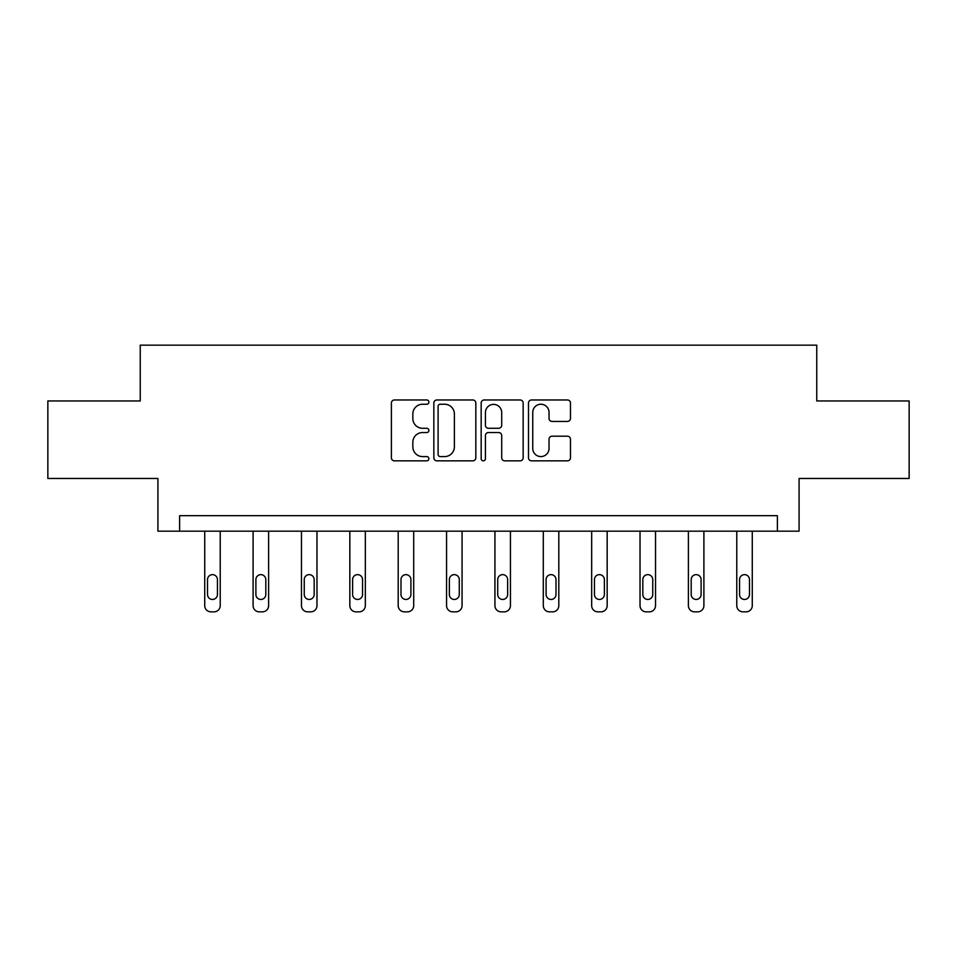 <?xml version="1.0" encoding="UTF-8"?>
<svg xmlns="http://www.w3.org/2000/svg" width="957" height="957" viewBox="0 0 957 957"><rect width="100%" height="100%" fill="white"/><g stroke="black" fill="none" stroke-linecap="round" stroke-linejoin="round"><path stroke-width="1.44" d="M428.892 402.107A2.129 2.129 0 0 0 426.762 399.978L394.428 399.978A3.038 3.038 0 0 0 391.389 403.029L391.389 457.805A3.038 3.038 0 0 0 394.428 460.843L426.762 460.843A2.129 2.129 0 0 0 428.892 458.714A2.129 2.129 0 0 0 426.762 456.585L422.575 456.585A9.737 9.737 0 0 1 412.838 446.847L412.838 442.278A9.737 9.737 0 0 1 422.575 432.54L426.762 432.54A2.129 2.129 0 0 0 428.892 430.411A2.129 2.129 0 0 0 426.762 428.281L422.575 428.281A9.737 9.737 0 0 1 412.838 418.544L412.838 413.974A9.737 9.737 0 0 1 422.575 404.237L426.762 404.237A2.129 2.129 0 0 0 428.892 402.107M567.441 421.439A3.038 3.038 0 0 0 570.48 418.388L570.48 403.029A3.038 3.038 0 0 0 567.441 399.978L531.53 399.978A3.038 3.038 0 0 0 528.491 403.029L528.491 457.805A3.038 3.038 0 0 0 531.53 460.843L567.441 460.843A3.038 3.038 0 0 0 570.48 457.805L570.48 439.239A3.038 3.038 0 0 0 567.441 436.189L552.069 436.189A3.038 3.038 0 0 0 549.031 439.239L549.031 448.438A8.146 8.146 0 0 1 540.884 456.585A8.146 8.146 0 0 1 532.75 448.438L532.75 412.383A8.146 8.146 0 0 1 540.884 404.237A8.146 8.146 0 0 1 549.031 412.383L549.031 418.388A3.038 3.038 0 0 0 552.069 421.439L567.441 421.439M777.383 531.171L799.083 531.171L799.083 478.464L909.15 478.464L909.15 400.959L816.752 400.959L816.752 345.154L140.248 345.154L140.248 400.959L47.85 400.959L47.85 478.464L157.917 478.464L157.917 531.171L777.383 531.171L777.383 515.679L179.617 515.679L179.617 531.171M475.832 403.029A3.038 3.038 0 0 0 472.794 399.978L436.882 399.978A3.038 3.038 0 0 0 433.844 403.029L433.844 457.805A3.038 3.038 0 0 0 436.882 460.843L472.794 460.843A3.038 3.038 0 0 0 475.832 457.805L475.832 403.029M484.206 399.978L520.118 399.978A3.038 3.038 0 0 1 523.156 403.029L523.156 457.805A3.038 3.038 0 0 1 520.118 460.843L504.746 460.843A3.038 3.038 0 0 1 501.707 457.805L501.707 435.591A3.038 3.038 0 0 0 498.657 432.54L488.465 432.54A3.038 3.038 0 0 0 485.426 435.591L485.426 458.714A2.129 2.129 0 0 1 483.297 460.843A2.129 2.129 0 0 1 481.168 458.714L481.168 403.029A3.038 3.038 0 0 1 484.206 399.978M440.232 404.237A2.129 2.129 0 0 0 438.103 406.366L438.103 454.455A2.129 2.129 0 0 0 440.232 456.585L444.646 456.585A9.737 9.737 0 0 0 454.384 446.847L454.384 413.974A9.737 9.737 0 0 0 444.646 404.237L440.232 404.237M501.707 412.539A8.146 8.146 0 0 0 493.561 404.392A8.146 8.146 0 0 0 485.426 412.539L485.426 425.243A3.038 3.038 0 0 0 488.465 428.281L498.657 428.281A3.038 3.038 0 0 0 501.707 425.243L501.707 412.539M220.23 531.171L220.23 605.649A6.197 6.197 0 0 1 214.033 611.846L210.935 611.846A6.197 6.197 0 0 1 204.726 605.649L204.726 531.171M217.442 594.488L217.442 579.607A4.964 4.964 0 0 0 212.478 574.643A4.964 4.964 0 0 0 207.525 579.607L207.525 594.488A4.964 4.964 0 0 0 212.478 599.453A4.964 4.964 0 0 0 217.442 594.488M268.606 531.171L268.606 605.649A6.197 6.197 0 0 1 262.397 611.846L259.299 611.846A6.197 6.197 0 0 1 253.103 605.649L253.103 531.171M265.807 594.488L265.807 579.607A4.964 4.964 0 0 0 260.854 574.643A4.964 4.964 0 0 0 255.89 579.607L255.89 594.488A4.964 4.964 0 0 0 260.854 599.453A4.964 4.964 0 0 0 265.807 594.488M316.97 531.171L316.97 605.649A6.197 6.197 0 0 1 310.762 611.846L307.664 611.846A6.197 6.197 0 0 1 301.467 605.649L301.467 531.171M314.171 594.488L314.171 579.607A4.964 4.964 0 0 0 309.219 574.643A4.964 4.964 0 0 0 304.254 579.607L304.254 594.488A4.964 4.964 0 0 0 309.219 599.453A4.964 4.964 0 0 0 314.171 594.488M365.335 531.171L365.335 605.649A6.197 6.197 0 0 1 359.138 611.846L356.028 611.846A6.197 6.197 0 0 1 349.831 605.649L349.831 531.171M362.547 594.488L362.547 579.607A4.964 4.964 0 0 0 357.583 574.643A4.964 4.964 0 0 0 352.619 579.607L352.619 594.488A4.964 4.964 0 0 0 357.583 599.453A4.964 4.964 0 0 0 362.547 594.488M413.699 531.171L413.699 605.649A6.197 6.197 0 0 1 407.503 611.846L404.404 611.846A6.197 6.197 0 0 1 398.196 605.649L398.196 531.171M410.912 594.488L410.912 579.607A4.964 4.964 0 0 0 405.947 574.643A4.964 4.964 0 0 0 400.995 579.607L400.995 594.488A4.964 4.964 0 0 0 405.947 599.453A4.964 4.964 0 0 0 410.912 594.488M462.064 531.171L462.064 605.649A6.197 6.197 0 0 1 455.867 611.846L452.769 611.846A6.197 6.197 0 0 1 446.56 605.649L446.56 531.171M459.276 594.488L459.276 579.607A4.964 4.964 0 0 0 454.312 574.643A4.964 4.964 0 0 0 449.359 579.607L449.359 594.488A4.964 4.964 0 0 0 454.312 599.453A4.964 4.964 0 0 0 459.276 594.488M510.44 531.171L510.44 605.649A6.197 6.197 0 0 1 504.231 611.846L501.133 611.846A6.197 6.197 0 0 1 494.936 605.649L494.936 531.171M507.641 594.488L507.641 579.607A4.964 4.964 0 0 0 502.688 574.643A4.964 4.964 0 0 0 497.724 579.607L497.724 594.488A4.964 4.964 0 0 0 502.688 599.453A4.964 4.964 0 0 0 507.641 594.488M558.804 531.171L558.804 605.649A6.197 6.197 0 0 1 552.596 611.846L549.497 611.846A6.197 6.197 0 0 1 543.301 605.649L543.301 531.171M556.005 594.488L556.005 579.607A4.964 4.964 0 0 0 551.053 574.643A4.964 4.964 0 0 0 546.088 579.607L546.088 594.488A4.964 4.964 0 0 0 551.053 599.453A4.964 4.964 0 0 0 556.005 594.488M607.169 531.171L607.169 605.649A6.197 6.197 0 0 1 600.972 611.846L597.862 611.846A6.197 6.197 0 0 1 591.665 605.649L591.665 531.171M604.381 594.488L604.381 579.607A4.964 4.964 0 0 0 599.417 574.643A4.964 4.964 0 0 0 594.453 579.607L594.453 594.488A4.964 4.964 0 0 0 599.417 599.453A4.964 4.964 0 0 0 604.381 594.488M655.533 531.171L655.533 605.649A6.197 6.197 0 0 1 649.336 611.846L646.238 611.846A6.197 6.197 0 0 1 640.03 605.649L640.03 531.171M652.746 594.488L652.746 579.607A4.964 4.964 0 0 0 647.781 574.643A4.964 4.964 0 0 0 642.829 579.607L642.829 594.488A4.964 4.964 0 0 0 647.781 599.453A4.964 4.964 0 0 0 652.746 594.488M703.897 531.171L703.897 605.649A6.197 6.197 0 0 1 697.701 611.846L694.603 611.846A6.197 6.197 0 0 1 688.394 605.649L688.394 531.171M701.11 594.488L701.11 579.607A4.964 4.964 0 0 0 696.146 574.643A4.964 4.964 0 0 0 691.193 579.607L691.193 594.488A4.964 4.964 0 0 0 696.146 599.453A4.964 4.964 0 0 0 701.11 594.488M752.274 531.171L752.274 605.649A6.197 6.197 0 0 1 746.065 611.846L742.967 611.846A6.197 6.197 0 0 1 736.77 605.649L736.77 531.171M749.475 594.488L749.475 579.607A4.964 4.964 0 0 0 744.522 574.643A4.964 4.964 0 0 0 739.558 579.607L739.558 594.488A4.964 4.964 0 0 0 744.522 599.453A4.964 4.964 0 0 0 749.475 594.488"/></g></svg>
